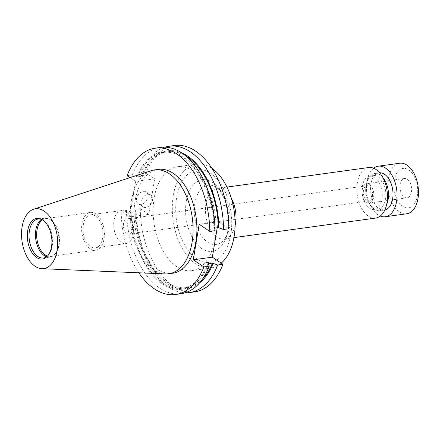 <?xml version="1.0" encoding="UTF-8"?>
<svg xmlns="http://www.w3.org/2000/svg" width="440" height="440" viewBox="0 0 440 440"><rect width="100%" height="100%" fill="white"/><g stroke="black" fill="none" stroke-linecap="round" stroke-linejoin="round"><path stroke-width="0.33" stroke-dasharray="2.2 1.65" d="M132.489 229.493A7.695 4.532 -97.9 0 0 126.979 218.867A7.695 4.532 -97.9 0 0 123.569 223.482A7.695 4.532 -97.9 0 0 129.079 234.108A7.695 4.532 -97.9 0 0 132.489 229.493M372.416 196.383A7.695 4.532 -97.9 0 0 366.905 185.757A7.695 4.532 -97.9 0 0 363.495 190.372A7.695 4.532 -97.9 0 0 369.006 200.998A7.695 4.532 -97.9 0 0 372.416 196.383M373.615 197.186A9.757 5.748 -97.9 0 0 366.619 183.711A9.757 5.748 -97.9 0 0 362.296 189.563A9.757 5.748 -97.9 0 0 369.286 203.038A9.757 5.748 -97.9 0 0 373.615 197.186M411.461 191.966A9.757 5.748 -97.9 0 0 404.465 178.486A9.757 5.748 -97.9 0 0 400.142 184.338A9.757 5.748 -97.9 0 0 407.132 197.819A9.757 5.748 -97.9 0 0 411.461 191.966M368.671 167.519A25.515 15.037 -97.9 0 0 357.357 182.826A25.515 15.037 -97.9 0 0 375.65 218.075M365.97 185.697A16.885 9.95 -97.9 0 0 370.156 204.738A16.885 9.95 -97.9 0 0 378.07 209.028A16.885 9.95 -97.9 0 0 385.561 198.897A16.885 9.95 -97.9 0 0 373.456 175.571A16.885 9.95 -97.9 0 0 366.999 181.841A16.885 9.95 -97.9 0 0 365.97 185.697M362.368 186.197A16.885 9.95 -97.9 0 0 374.468 209.523A16.885 9.95 -97.9 0 0 381.953 199.392A16.885 9.95 -97.9 0 0 369.853 176.066A16.885 9.95 -97.9 0 0 362.368 186.197M382.806 177.403A18.761 11.055 -97.9 0 0 374.699 173.503A18.761 11.055 -97.9 0 0 367.527 180.472A18.761 11.055 -97.9 0 0 366.382 184.756A18.761 11.055 -97.9 0 0 371.036 205.909A18.761 11.055 -97.9 0 0 379.83 210.678A18.761 11.055 -97.9 0 0 386.579 204.727M379.704 172.832A18.761 11.055 -97.9 0 0 379.209 172.882A18.761 11.055 -97.9 0 0 370.887 184.135A18.761 11.055 -97.9 0 0 384.334 210.056A18.761 11.055 -97.9 0 0 384.83 209.968M399.713 163.235A25.515 15.037 -97.9 0 0 388.399 178.541A25.515 15.037 -97.9 0 0 406.687 213.791M373.665 168.207A25.515 15.037 -97.9 0 0 366.971 181.495A25.515 15.037 -97.9 0 0 380.27 216.056M394.262 180.378A19.888 11.72 -97.9 0 0 402.793 206.327A19.888 11.72 -97.9 0 0 417.334 195.927A19.888 11.72 -97.9 0 0 408.81 169.978A19.888 11.72 -97.9 0 0 394.262 180.378M141.18 204.397A7.15 5.109 -56 0 1 138.27 203.792A7.15 5.109 -56 0 1 137.077 196.79A7.15 5.109 -56 0 1 143.347 191.334A7.15 5.109 -56 0 1 146.256 191.939A7.15 5.109 -56 0 1 147.45 198.941A7.15 5.109 -56 0 1 141.18 204.397M145.706 207.449A7.15 5.109 -56 0 1 142.797 206.844A7.15 5.109 -56 0 1 141.603 199.837A7.15 5.109 -56 0 1 147.873 194.381A7.15 5.109 -56 0 1 150.782 194.986A7.15 5.109 -56 0 1 151.976 201.993A7.15 5.109 -56 0 1 145.706 207.449M214.968 239.168A52.421 30.888 82.1 0 1 191.725 270.617A52.421 30.888 82.1 0 1 154.149 198.198A52.421 30.888 82.1 0 1 177.392 166.755A52.421 30.888 82.1 0 1 214.968 239.168M221.227 263.137A52.421 30.888 82.1 0 1 210.887 267.971A52.421 30.888 82.1 0 1 173.311 195.553A52.421 30.888 82.1 0 1 196.554 164.109A52.421 30.888 82.1 0 1 211.904 168.305M114.032 220.566A16.681 9.829 82.1 0 1 121.429 210.556A16.681 9.829 82.1 0 1 133.381 233.602A16.681 9.829 82.1 0 1 125.989 243.606A16.681 9.829 82.1 0 1 114.032 220.566M83.336 224.802A16.681 9.829 82.1 0 1 90.728 214.797A16.681 9.829 82.1 0 1 102.685 237.837A16.681 9.829 82.1 0 1 95.293 247.841A16.681 9.829 82.1 0 1 83.336 224.802M81.956 223.867A19.063 11.231 82.1 0 1 90.404 212.432A19.063 11.231 82.1 0 1 104.066 238.766A19.063 11.231 82.1 0 1 95.618 250.201A19.063 11.231 82.1 0 1 81.956 223.867M42.465 219.802A19.063 11.231 82.1 0 1 45.452 218.636A19.063 11.231 82.1 0 1 50.375 219.747A19.063 11.231 82.1 0 1 59.114 244.97A19.063 11.231 82.1 0 1 55.105 254.007A19.063 11.231 82.1 0 1 50.661 256.405A19.063 11.231 82.1 0 1 47.476 256.091M41.443 219.389A19.651 11.578 82.1 0 1 44.55 218.163A19.651 11.578 82.1 0 1 49.627 219.307A19.651 11.578 82.1 0 1 58.636 245.316A19.651 11.578 82.1 0 1 54.505 254.628A19.651 11.578 82.1 0 1 49.924 257.103A19.651 11.578 82.1 0 1 46.602 256.768M42.658 219.901A19.651 11.578 82.1 0 1 43.203 220.198A19.651 11.578 82.1 0 1 52.212 246.202A19.651 11.578 82.1 0 1 48.076 255.514A19.651 11.578 82.1 0 1 47.63 255.948M165.545 273.928A52.421 30.888 82.1 0 1 131.263 201.361A52.421 30.888 82.1 0 1 151.294 170.654M172.651 273.246A52.421 30.888 82.1 0 1 135.08 200.833A52.421 30.888 82.1 0 1 158.318 169.384M127.089 175.703L132.413 174.966L137.649 176.864L142.109 176.248L141.493 175.835L140.882 173.795L146.163 173.069A73.871 43.522 82.1 0 1 174.46 145.508M217.228 227.744L218.24 221.623L228.839 228.762M194.656 291.858A73.871 43.522 82.1 0 1 140.278 208.604L135.003 209.336L135.614 211.371L136.224 211.789L131.763 212.405L126.528 210.502L121.209 211.239L129.701 216.964L135.586 181.423L129.971 177.645M146.163 173.069L154.66 178.794L148.775 214.33L140.278 208.604M140.882 173.795A73.871 43.522 82.1 0 1 164.995 147.174M185.091 292.82A73.871 43.522 82.1 0 1 135.003 209.336M141.493 175.835A69.531 40.97 82.1 0 1 181.429 152.713M199.419 283.036A69.531 40.97 82.1 0 1 157.614 275.11A69.531 40.97 82.1 0 1 135.614 211.371M142.109 176.248A68.514 40.365 82.1 0 1 167.91 151.822A68.514 40.365 82.1 0 1 185.631 155.815M202.62 278.916A68.514 40.365 82.1 0 1 186.643 287.557A68.514 40.365 82.1 0 1 136.224 211.789M137.649 176.864A68.514 40.365 82.1 0 1 163.444 152.438A68.514 40.365 82.1 0 1 213.862 228.206L214.478 228.624L215.083 230.659M215.039 228.047L213.862 228.206M207.977 263.747A68.514 40.365 82.1 0 1 182.177 288.173A68.514 40.365 82.1 0 1 131.763 212.405M137.033 176.451A69.531 40.97 82.1 0 1 183.332 156.767A69.531 40.97 82.1 0 1 214.478 228.624M208.593 264.16A69.531 40.97 82.1 0 1 162.294 283.844A69.531 40.97 82.1 0 1 131.148 211.987M132.413 174.966A73.871 43.522 82.1 0 1 160.71 147.406M180.906 293.755A73.871 43.522 82.1 0 1 126.528 210.502M138.87 272.795A73.871 43.522 82.1 0 1 121.209 211.239M154.66 178.794L135.586 181.423M148.775 214.33L129.701 216.964M218.24 221.623L199.166 224.257M230.835 234.306A46.745 27.544 -97.9 0 0 210.793 173.322A46.745 27.544 -97.9 0 0 176.605 197.774A46.745 27.544 -97.9 0 0 196.647 258.759A46.745 27.544 -97.9 0 0 230.835 234.306M186.28 201.438A36.13 21.291 82.1 0 1 219.236 188.941A36.13 21.291 82.1 0 1 228.201 229.674A36.13 21.291 82.1 0 1 226.001 237.924A36.13 21.291 82.1 0 1 199.018 246.384A36.13 21.291 82.1 0 1 186.28 201.438M194.865 203.176A29.915 17.628 -97.9 0 0 205.409 240.394A29.915 17.628 -97.9 0 0 227.744 233.387A29.915 17.628 -97.9 0 0 229.57 226.556A29.915 17.628 -97.9 0 0 222.151 192.836A29.915 17.628 -97.9 0 0 194.865 203.176M231.352 198.297A25.515 15.037 -97.9 0 0 217.223 188.419A25.515 15.037 -97.9 0 0 205.909 203.726A25.515 15.037 -97.9 0 0 224.202 238.975A25.515 15.037 -97.9 0 0 235.125 225.638M366.905 185.757L126.979 218.867M404.465 178.486L366.619 183.711M233.937 237.628L224.043 239.008C224.169 238.123 223.537 241.61 227.744 233.387L226.001 237.924L228.041 230.197C228.943 224.703 228.982 218.84 228.14 212.614L224.956 199.799L219.236 188.941L222.151 192.836C215.87 186.06 217.421 189.244 217.063 188.424L226.963 187.072M378.07 209.028L374.468 209.523M370.156 204.738L371.036 205.909M384.334 210.056L379.83 210.678M142.797 206.844L138.27 203.792M191.725 270.617L210.887 267.971M90.728 214.797L121.429 210.556M45.452 218.636L90.404 212.432M50.375 219.747L49.627 219.307M38.121 219.054L44.55 218.163M43.203 220.198L42.108 219.555M163.444 152.438L167.91 151.822M182.177 288.173L186.643 287.557M48.076 255.514L47.196 256.432M43.494 257.989L49.924 257.103M55.105 254.007L54.505 254.628M50.661 256.405L95.618 250.201M95.293 247.841L125.989 243.606M177.392 166.755L196.554 164.109M150.782 194.986L146.256 191.939M379.209 172.882L374.699 173.503M366.999 181.841L367.527 180.472M373.456 175.571L369.853 176.066M407.132 197.819L369.286 203.038M369.006 200.998L129.079 234.108"/><path stroke-width="0.66" d="M233.937 237.628L375.65 218.075A25.515 15.037 -97.9 0 0 386.964 202.763A25.515 15.037 -97.9 0 0 368.671 167.519L226.963 187.072M386.579 204.727A18.761 11.055 -97.9 0 0 388.152 199.419A18.761 11.055 -97.9 0 0 382.806 177.403M384.83 209.968A18.761 11.055 -97.9 0 0 392.656 198.798A18.761 11.055 -97.9 0 0 379.704 172.832M380.27 216.056A25.515 15.037 -97.9 0 0 385.259 216.744L406.687 213.791A25.515 15.037 -97.9 0 0 418 198.484A25.515 15.037 -97.9 0 0 399.713 163.235L378.285 166.188A25.515 15.037 -97.9 0 0 373.665 168.207M385.259 216.744A25.515 15.037 -97.9 0 0 396.572 201.438A25.515 15.037 -97.9 0 0 378.285 166.188M211.904 168.305A52.421 30.888 82.1 0 1 234.13 236.522A52.421 30.888 82.1 0 1 221.227 263.137M47.476 256.091A19.063 11.231 82.1 0 1 36.998 230.071A19.063 11.231 82.1 0 1 42.465 219.802M46.602 256.768A19.651 11.578 82.1 0 1 35.838 229.955A19.651 11.578 82.1 0 1 41.443 219.389M47.63 255.948A19.651 11.578 82.1 0 1 43.494 257.989A19.651 11.578 82.1 0 1 29.409 230.841A19.651 11.578 82.1 0 1 38.121 219.054A19.651 11.578 82.1 0 1 42.658 219.901M27.704 230.67A20.521 12.089 82.1 0 1 42.108 219.555A20.521 12.089 82.1 0 1 51.513 246.708A20.521 12.089 82.1 0 1 47.196 256.432A20.521 12.089 82.1 0 1 32.857 253.891A20.521 12.089 82.1 0 1 27.704 230.67M57.117 250.481A30.184 17.782 82.1 0 1 41.838 268.675A30.184 17.782 82.1 0 1 22.099 226.892A30.184 17.782 82.1 0 1 33.633 209.215A30.184 17.782 82.1 0 1 51.871 219.89A30.184 17.782 82.1 0 1 57.117 250.481M33.633 209.215L151.294 170.654A52.421 30.888 82.1 0 1 154.506 169.912A52.421 30.888 82.1 0 1 192.082 242.325A52.421 30.888 82.1 0 1 168.839 273.774A52.421 30.888 82.1 0 1 165.545 273.928L41.838 268.675M154.506 169.912L158.318 169.384A52.421 30.888 82.1 0 1 195.894 241.802A52.421 30.888 82.1 0 1 172.651 273.246L168.839 273.774M164.995 147.174A73.871 43.522 82.1 0 1 169.18 146.239L174.46 145.508A73.871 43.522 82.1 0 1 228.839 228.762L223.559 229.493L218.323 227.59L215.039 228.047M129.971 177.645L127.089 175.703A73.871 43.522 82.1 0 1 155.386 148.143A73.871 43.522 82.1 0 1 209.764 231.396L199.166 224.257L193.287 259.793L203.88 266.932L209.204 266.2L208.593 264.16L207.977 263.747L212.443 263.131L217.674 265.029L222.954 264.297L212.355 257.163L217.228 227.744M222.954 264.297A73.871 43.522 82.1 0 1 194.656 291.858L189.376 292.589A73.871 43.522 82.1 0 1 185.091 292.82M169.18 146.239A73.871 43.522 82.1 0 1 223.559 229.493M217.674 265.029A73.871 43.522 82.1 0 1 189.376 292.589M181.429 152.713A69.531 40.97 82.1 0 1 218.939 228.008M213.054 263.544A69.531 40.97 82.1 0 1 199.419 283.036M185.631 155.815A68.514 40.365 82.1 0 1 218.323 227.59M212.443 263.131A68.514 40.365 82.1 0 1 202.62 278.916M155.386 148.143L160.71 147.406A73.871 43.522 82.1 0 1 215.083 230.659L209.764 231.396M209.204 266.2A73.871 43.522 82.1 0 1 180.906 293.755L175.582 294.492A73.871 43.522 82.1 0 1 138.87 272.795M203.88 266.932A73.871 43.522 82.1 0 1 175.582 294.492M212.355 257.163L193.287 259.793M235.125 225.638A25.515 15.037 -97.9 0 0 235.516 223.669A25.515 15.037 -97.9 0 0 231.352 198.297"/></g></svg>
